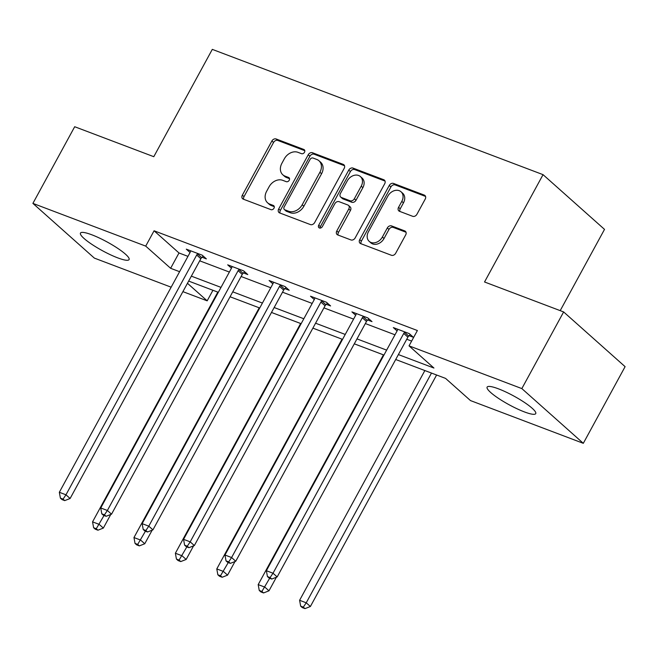 <?xml version="1.0" encoding="UTF-8"?>
<svg xmlns="http://www.w3.org/2000/svg" width="658" height="658" viewBox="0 0 658 658"><rect width="100%" height="100%" fill="white"/><g stroke="black" fill="none" stroke-linecap="round" stroke-linejoin="round"><path stroke-width="0.99" d="M304.498 152.261A2.443 1.9 -48.3 0 0 304.292 149.744A2.443 1.9 -48.3 0 0 303.815 149.465L276.138 138.978A3.487 2.714 -48.3 0 0 271.886 141.001L242.35 195.171A3.487 2.714 -48.3 0 0 242.637 198.765A3.487 2.714 -48.3 0 0 243.32 199.168L270.997 209.655A2.443 1.9 -48.3 0 0 273.975 208.241A2.443 1.9 -48.3 0 0 273.769 205.724A2.443 1.9 -48.3 0 0 273.3 205.444L269.714 204.087A11.153 8.686 -48.3 0 1 267.551 202.779A11.153 8.686 -48.3 0 1 266.63 191.297L269.089 186.782A11.153 8.686 -48.3 0 1 282.677 180.308L286.263 181.666A2.443 1.9 -48.3 0 0 289.232 180.251A2.443 1.9 -48.3 0 0 289.035 177.734A2.443 1.9 -48.3 0 0 288.558 177.454L284.972 176.097A11.153 8.686 -48.3 0 1 282.808 174.789A11.153 8.686 -48.3 0 1 281.887 163.307L284.346 158.792A11.153 8.686 -48.3 0 1 297.942 152.319L301.52 153.676A2.443 1.9 -48.3 0 0 304.498 152.261M524.385 411.908A27.685 4.96 28.6 0 1 498.575 398.427A27.685 4.96 28.6 0 1 487.117 387.118A27.685 4.96 28.6 0 1 498.476 388.837A27.685 4.96 28.6 0 1 524.286 402.318A27.685 4.96 28.6 0 1 535.735 413.627A27.685 4.96 28.6 0 1 524.385 411.908M117.733 257.87A27.685 4.96 28.6 0 1 91.914 244.389A27.685 4.96 28.6 0 1 80.465 233.08A27.685 4.96 28.6 0 1 91.816 234.791A27.685 4.96 28.6 0 1 117.634 248.28A27.685 4.96 28.6 0 1 129.083 259.589A27.685 4.96 28.6 0 1 117.733 257.87M412.689 216.301A3.487 2.714 -48.3 0 0 416.933 214.278L425.224 199.078A3.487 2.714 -48.3 0 0 424.936 195.492A3.487 2.714 -48.3 0 0 424.254 195.081L393.509 183.434A3.487 2.714 -48.3 0 0 389.265 185.457L359.729 239.635A3.487 2.714 -48.3 0 0 360.016 243.221A3.487 2.714 -48.3 0 0 360.691 243.633L391.436 255.279A3.487 2.714 -48.3 0 0 395.68 253.256L405.69 234.898A3.487 2.714 -48.3 0 0 405.402 231.303A3.487 2.714 -48.3 0 0 404.728 230.9L391.576 225.916A3.487 2.714 -48.3 0 0 387.323 227.939L382.364 237.044A9.319 7.263 -48.3 0 1 369.196 241.363A9.319 7.263 -48.3 0 1 368.422 231.764L387.866 196.1A9.319 7.263 -48.3 0 1 401.035 191.774A9.319 7.263 -48.3 0 1 401.808 201.373L398.567 207.319A3.487 2.714 -48.3 0 0 398.855 210.914A3.487 2.714 -48.3 0 0 399.529 211.317L412.689 216.301M171.154 287.192L94.365 258.109L32.9 203.388L74.691 126.731L153.791 156.694L212.304 49.375L543.047 174.658L484.535 281.978L563.635 311.941L521.843 388.59L583.309 443.319L470.495 400.582L445.573 378.399L395.705 359.507M32.9 203.388L145.714 246.117L170.628 268.299L179.601 271.696M398.394 354.58L433.943 368.044L409.029 345.861L417.386 330.53L154.071 230.785L145.714 246.117M409.029 345.861L521.843 388.59M344.192 168.382A3.487 2.714 -48.3 0 0 343.904 164.796A3.487 2.714 -48.3 0 0 343.229 164.385L312.484 152.746A3.487 2.714 -48.3 0 0 308.232 154.762L278.696 208.94A3.487 2.714 -48.3 0 0 278.984 212.526A3.487 2.714 -48.3 0 0 279.666 212.937L310.411 224.584A3.487 2.714 -48.3 0 0 314.656 222.56L344.192 168.382M353.001 168.086L383.746 179.733A3.487 2.714 -48.3 0 1 384.42 180.144A3.487 2.714 -48.3 0 1 384.708 183.73L355.172 237.908A3.487 2.714 -48.3 0 1 350.92 239.931L337.768 234.947A3.487 2.714 -48.3 0 1 337.085 234.536A3.487 2.714 -48.3 0 1 336.797 230.95L348.781 208.981A3.487 2.714 -48.3 0 0 348.493 205.386A3.487 2.714 -48.3 0 0 347.819 204.983L339.084 201.677A3.487 2.714 -48.3 0 0 334.84 203.7L322.371 226.574A2.443 1.9 -48.3 0 1 318.924 227.701A2.443 1.9 -48.3 0 1 318.719 225.192L348.748 170.109A3.487 2.714 -48.3 0 1 353.001 168.086L354.662 169.567L385.029 181.073M560.205 310.642L604.513 229.379L543.047 174.658M154.071 230.785L178.992 252.968L187.958 256.365M199.703 260.823L229.362 272.05M241.116 276.508L270.775 287.743M282.521 292.193L312.18 303.428M323.933 307.878L353.593 319.114M365.338 323.563L394.997 334.799M406.751 339.248L411.628 341.091M202.072 257.253L206.365 258.882L202.212 255.181L186.288 249.152L190.063 252.507A3.553 2.764 -48.3 0 0 190.499 251.29L190.581 250.78M243.476 272.938L247.778 274.567L243.624 270.866L227.693 264.837L231.468 268.193M284.889 288.623L289.183 290.252L285.029 286.551L269.106 280.522L272.881 283.878A3.553 2.764 -48.3 0 0 273.317 282.66L273.399 282.15M326.294 304.309L330.596 305.937L326.442 302.244L310.51 296.207L314.285 299.563A3.553 2.764 -48.3 0 0 314.721 298.345L314.812 297.835M367.707 319.994L372 321.622L367.847 317.929L351.923 311.892L355.698 315.256A3.553 2.764 -48.3 0 0 356.134 314.031L356.217 313.521M409.111 335.679L413.413 337.307L409.26 333.614L393.328 327.577L397.103 330.941A3.553 2.764 -48.3 0 0 397.539 329.716L397.629 329.206M563.635 311.941L625.1 366.662L583.309 443.319M212.937 290.277L207.18 300.838L182.899 291.642M187.456 283.285L207.18 300.838M383.951 355.057L354.292 343.821M342.547 339.372L312.887 328.136M301.134 323.687L271.474 312.451M259.729 308.002L230.07 296.766M218.316 292.316L188.657 281.081M191.346 276.154L221.006 287.381M232.759 291.839L262.419 303.075M274.164 307.525L303.823 318.76M315.577 323.21L345.236 334.445M356.981 338.895L386.641 350.13M178.992 252.968L170.628 268.299M282.808 174.789L284.47 176.27A11.153 8.686 -48.3 0 0 286.633 177.57L284.972 176.097M289.536 178.672L286.633 177.57M267.551 202.779L269.212 204.26A11.153 8.686 -48.3 0 0 271.376 205.567L269.714 204.087M274.271 206.661L271.376 205.567M304.794 150.682L277.799 140.45A3.487 2.714 -48.3 0 0 273.547 142.473L244.011 196.652A3.487 2.714 -48.3 0 0 243.69 199.308M344.521 165.726L314.146 154.219A3.487 2.714 -48.3 0 0 309.893 156.242L280.357 210.42A3.487 2.714 -48.3 0 0 280.037 213.077M313.052 158.043A2.443 1.9 -48.3 0 0 310.074 159.458L284.149 207.015A2.443 1.9 -48.3 0 0 284.355 209.524A2.443 1.9 -48.3 0 0 284.824 209.812L288.607 211.243A11.153 8.686 -48.3 0 0 302.195 204.77L319.911 172.264A11.153 8.686 -48.3 0 0 318.99 160.774A11.153 8.686 -48.3 0 0 316.827 159.475L313.052 158.043M284.355 209.524L286.016 211.004A2.443 1.9 -48.3 0 0 286.485 211.292L284.824 209.812M318.99 160.774L320.652 162.255A11.153 8.686 -48.3 0 1 321.573 173.745L303.856 206.25A11.153 8.686 -48.3 0 1 290.268 212.723L286.485 211.292M348.493 205.386L350.155 206.867A3.487 2.714 -48.3 0 1 350.443 210.461L338.459 232.43A3.487 2.714 -48.3 0 0 338.138 235.087M354.662 169.567A3.487 2.714 -48.3 0 0 350.41 171.59L320.38 226.673A2.443 1.9 -48.3 0 0 320.059 228.096M361.209 186.181A9.319 7.263 -48.3 0 0 360.436 176.583A9.319 7.263 -48.3 0 0 347.268 180.901L340.416 193.468A3.487 2.714 -48.3 0 0 340.704 197.055A3.487 2.714 -48.3 0 0 341.387 197.466L350.114 200.772A3.487 2.714 -48.3 0 0 354.358 198.749L361.209 186.181L362.871 187.662A9.319 7.263 -48.3 0 0 362.097 178.055L360.436 176.583M340.704 197.055L342.366 198.535A3.487 2.714 -48.3 0 0 343.048 198.938L341.387 197.466M362.871 187.662L356.019 200.221A3.487 2.714 -48.3 0 1 351.775 202.245L343.048 198.938M401.035 191.774L402.696 193.255A9.319 7.263 -48.3 0 1 403.469 202.853L400.228 208.8A3.487 2.714 -48.3 0 0 399.899 211.457M369.196 241.363L370.857 242.843A9.319 7.263 -48.3 0 0 384.025 238.517L382.364 237.044M406.019 232.241L393.229 227.397A3.487 2.714 -48.3 0 0 388.985 229.42L384.025 238.517M425.545 196.421L395.17 184.914A3.487 2.714 -48.3 0 0 390.926 186.938L361.39 241.116A3.487 2.714 -48.3 0 0 361.061 243.773M217.814 292.127L92.556 521.868L99.194 524.377L103.347 528.078L110.758 514.482M96.274 528.719L93.617 527.716L95.278 529.197L97.935 530.2L96.274 528.719L104.03 515.51M93.617 527.716L92.556 521.868M103.347 528.078L97.935 530.2M197.918 253.552L197.515 253.947A3.553 2.764 -48.3 0 0 196.701 255.016L65.965 494.8L59.335 492.283L190.063 252.507M203.248 256.11L201.669 257.64A3.553 2.764 -48.3 0 0 200.855 258.717L70.118 498.493L65.965 494.8L63.053 499.142L60.396 498.131L62.058 499.611L64.714 500.615L63.053 499.142M64.714 500.615L70.118 498.493M59.335 492.283L60.396 498.131M259.227 307.812L133.969 537.553L140.598 540.062L144.752 543.763L152.162 530.167M137.686 544.405L135.03 543.401L136.691 544.882L139.348 545.885L137.686 544.405L145.434 531.195M135.03 543.401L133.969 537.553M144.752 543.763L139.348 545.885M300.632 323.497L175.373 553.238L182.011 555.747L186.165 559.448L193.575 545.852M179.091 560.09L176.434 559.086L178.096 560.567L180.753 561.57L179.091 560.09L186.847 546.88M176.434 559.086L175.373 553.238M186.165 559.448L180.753 561.57M239.323 269.245L238.928 269.632A3.553 2.764 -48.3 0 0 238.106 270.701L107.377 510.485L100.74 507.968L231.476 268.193A3.553 2.764 -48.3 0 0 231.904 266.975L231.994 266.465M244.661 271.795L243.082 273.333A3.553 2.764 -48.3 0 0 242.259 274.402L111.531 514.178L107.377 510.485L104.457 514.827L101.801 513.816L103.462 515.296L106.119 516.3L104.457 514.827M106.119 516.3L111.531 514.178M100.74 507.968L101.801 513.816M280.736 284.93L280.333 285.317A3.553 2.764 -48.3 0 0 279.518 286.386L148.782 526.17L142.153 523.653L272.881 283.878M286.065 287.48L284.486 289.018A3.553 2.764 -48.3 0 0 283.672 290.088L152.936 529.863L148.782 526.17L145.87 530.513L143.214 529.501L144.875 530.981L147.532 531.985L145.87 530.513M147.532 531.985L152.936 529.863M142.153 523.653L143.214 529.501M342.045 339.183L216.786 568.923L223.416 571.432L227.569 575.133L234.98 561.537M220.504 575.775L217.847 574.771L219.509 576.252L222.165 577.255L220.504 575.775L228.252 562.565M217.847 574.771L216.786 568.923M227.569 575.133L222.165 577.255M383.45 354.868L258.191 584.608L264.829 587.117L268.982 590.818L276.393 577.222M261.909 591.46L259.252 590.456L260.913 591.937L263.57 592.94L261.909 591.46L269.665 578.25M259.252 590.456L258.191 584.608M268.982 590.818L263.57 592.94M424.862 370.553L299.604 600.293L306.233 602.802L310.387 606.503L436.608 375.002M303.322 607.145L300.665 606.141L302.326 607.622L304.983 608.625L303.322 607.145L306.233 602.802L431.492 373.07M300.665 606.141L299.604 600.293M310.387 606.503L304.983 608.625M322.14 300.616L321.746 301.002A3.553 2.764 -48.3 0 0 320.923 302.071L190.195 541.855L183.557 539.338L314.294 299.563M327.478 303.165L325.891 304.703A3.553 2.764 -48.3 0 0 325.077 305.773L194.349 545.548L190.195 541.855L187.275 546.198L184.618 545.186L186.28 546.666L188.936 547.678L187.275 546.198M188.936 547.678L194.349 545.548M183.557 539.338L184.618 545.186M363.553 316.301L363.15 316.687A3.553 2.764 -48.3 0 0 362.336 317.756L231.6 557.54L224.97 555.023L355.698 315.248M368.883 318.85L367.304 320.388A3.553 2.764 -48.3 0 0 366.49 321.458L235.753 561.241L231.6 557.54L228.688 561.883L226.031 560.879L227.693 562.351L230.349 563.363L228.688 561.883M230.349 563.363L235.753 561.241M224.97 555.023L226.031 560.879M404.958 331.986L404.563 332.372A3.553 2.764 -48.3 0 0 403.741 333.45L273.012 573.225L266.375 570.708L397.103 330.933M410.296 334.535L408.708 336.074A3.553 2.764 -48.3 0 0 407.894 337.143L277.166 576.926L273.012 573.225L270.093 577.568L267.436 576.564L269.097 578.037L271.754 579.048L270.093 577.568M271.754 579.048L277.166 576.926M266.375 570.708L267.436 576.564M304.629 150.18L303.815 149.465M274.106 206.168L273.3 205.444M289.372 178.17L288.558 177.454M244.011 196.652L242.35 195.171M273.547 142.473L271.886 141.001M277.799 140.45L276.138 138.978M280.357 210.42L278.696 208.94M309.893 156.242L308.232 154.762M314.146 154.219L312.484 152.746M344.389 165.421L343.229 164.385M290.268 212.723L288.607 211.243M303.856 206.25L302.195 204.77M321.573 173.745L319.911 172.264M384.897 180.769L383.746 179.733M338.459 232.43L336.797 230.95M350.443 210.461L348.781 208.981M320.38 226.673L318.719 225.192M350.41 171.59L348.748 170.109M351.775 202.245L350.114 200.772M356.019 200.221L354.358 198.749M400.228 208.8L398.567 207.319M403.469 202.853L401.808 201.373M388.985 229.42L387.323 227.939M393.229 227.397L391.576 225.916M405.887 231.929L404.728 230.9M361.39 241.116L359.729 239.635M390.926 186.938L389.265 185.457M395.17 184.914L393.509 183.434M425.413 196.117L424.254 195.081M197.515 253.947L201.669 257.64M196.701 255.016L200.855 258.717M238.928 269.632L243.082 273.333M238.106 270.701L242.259 274.402M280.333 285.317L284.486 289.018M279.518 286.386L283.672 290.088M321.746 301.002L325.891 304.703M320.923 302.071L325.077 305.773M363.15 316.687L367.304 320.388M362.336 317.756L366.49 321.458M404.563 332.372L408.708 336.074M403.741 333.45L407.894 337.143"/></g></svg>
